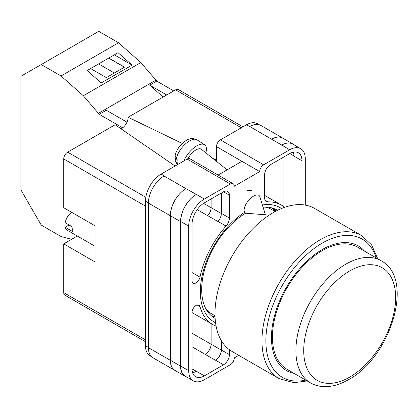 <?xml version="1.0" encoding="UTF-8"?>
<svg xmlns="http://www.w3.org/2000/svg" width="418" height="418" viewBox="0 0 418 418"><rect width="100%" height="100%" fill="white"/><g stroke="black" fill="none" stroke-linecap="round" stroke-linejoin="round"><path stroke-width="0.63" d="M215.547 322.727A66.002 38.106 -60 0 1 200.332 291.701A66.002 38.106 -60 0 1 244.624 212.307M262.384 204.992A66.002 38.106 -60 0 1 281.481 208.53M277.526 210.327A62.407 36.032 120 0 0 277.019 210.024A62.407 36.032 120 0 0 263.068 207.213M245.821 213.112A62.407 36.032 120 0 0 201.685 289.549A62.407 36.032 120 0 0 214.612 318.114A62.407 36.032 120 0 0 215.129 318.406M251.913 190.268L247.001 190.436M276.052 211.08A62.407 36.032 120 0 0 273.414 208.378M216.487 161.379L216.487 146.629A5.533 3.192 -60 0 1 220.401 139.852L263.627 164.812L289.643 149.79A22.128 12.775 120 0 1 300.704 148.698A22.128 12.775 120 0 1 305.292 158.824L305.292 205.097M259.191 124.726L257.478 123.738A22.128 12.775 -60 0 0 246.411 124.836L220.401 139.852M151.572 356.726L150.067 355.859A22.128 12.775 -60 0 1 145.485 345.728L148.406 347.41M216.487 146.629L259.714 171.589L234.284 186.266A5.533 3.192 120 0 0 233.139 183.737L189.913 158.777A5.533 3.192 -60 0 0 187.149 159.054L161.134 174.071A22.128 12.775 -60 0 0 145.485 201.173L145.485 345.728M241.912 161.311L218.107 175.058M238.756 355.342L234.284 357.923A5.533 3.192 120 0 1 230.375 364.7L204.36 379.716A22.128 12.775 120 0 1 193.294 380.814A22.128 12.775 120 0 1 188.711 370.682L188.711 226.133A22.128 12.775 120 0 1 204.36 199.031L230.375 184.009A5.533 3.192 120 0 1 233.139 183.737M221.378 193.043L221.378 213.399A8.297 4.791 120 0 1 218.034 221.446L226.054 226.075A8.297 4.791 120 0 0 229.398 218.029L229.398 195.19A8.297 4.791 120 0 0 227.679 191.392A8.297 4.791 120 0 0 223.531 191.799L229.398 195.19M226.054 226.075A68.881 39.767 120 0 0 200.003 277.139A5.732 3.307 120 0 1 193.226 283.138A5.732 3.307 120 0 1 192.034 280.515L192.034 224.21A17.425 10.063 120 0 1 204.36 202.871L223.531 191.799M284.627 207.323A68.881 39.767 120 0 0 281.439 205.102A68.881 39.767 120 0 0 267.948 201.889A8.297 4.791 120 0 1 266.323 201.502A8.297 4.791 120 0 1 264.604 197.704L264.604 174.86A8.297 4.791 120 0 1 270.472 164.697L289.643 153.631A17.425 10.063 120 0 1 298.353 152.769A17.425 10.063 120 0 1 301.963 160.747L301.963 204.689M197.15 304.994L200.003 306.64A5.732 3.307 120 0 0 198.958 305.161A5.732 3.307 120 0 0 194.537 306.697A5.732 3.307 120 0 0 192.034 312.465L192.034 368.765A17.425 10.063 120 0 0 195.645 376.743A17.425 10.063 120 0 0 204.36 375.876L223.531 364.81A8.297 4.791 120 0 0 229.398 354.647L229.398 349.72M200.003 306.64A68.881 39.767 120 0 0 212.563 324.405A68.881 39.767 120 0 0 216.075 326.056M263.627 164.812A5.533 3.192 120 0 0 259.714 171.589M175.753 370.86A22.128 12.775 -60 0 1 174.891 370.432L152.988 357.787A22.128 12.775 -60 0 1 148.406 347.656L170.309 360.3L170.309 215.751A22.128 12.775 -60 0 1 185.958 188.649L196.34 194.401A22.128 12.775 120 0 0 180.691 221.503L188.711 226.133M164.055 175.999A22.128 12.775 -60 0 1 164.264 175.879L164.049 175.999A22.128 12.775 -60 0 0 148.406 203.101L148.406 347.656M249.541 126.644A22.128 12.775 -60 0 1 249.755 126.523L246.411 124.836M271.601 139.204L281.769 145.077A22.128 12.775 -60 0 1 292.835 143.98L282.662 138.107A22.128 12.775 -60 0 0 271.601 139.204L249.755 126.518A22.128 12.775 -60 0 1 260.816 125.426L282.725 138.071A22.128 12.775 -60 0 1 283.524 138.604M283.921 206.758L283.921 156.933M192.614 372.736A17.425 10.063 120 0 0 196.34 371.247L204.36 375.876M192.04 368.937L196.34 371.247M293.943 205.003L293.943 156.118A17.425 10.063 120 0 0 293.368 152.147M180.691 221.503L180.691 366.053A22.128 12.775 120 0 0 185.273 376.184L193.294 380.814M281.769 145.077L289.643 149.79M300.704 148.698L292.689 144.064A22.128 12.775 120 0 0 281.622 145.161M221.378 340.675L221.378 350.018L229.398 354.647M221.279 340.513L221.279 350.075A8.297 4.791 -60 0 1 215.411 360.238L215.51 360.18A8.297 4.791 120 0 0 221.378 350.018M211.069 323.542L211.069 344.223A8.297 4.791 -60 0 1 205.201 354.391L215.411 360.238M218.034 221.446A68.881 39.767 120 0 0 217.945 221.545A8.297 4.791 -60 0 0 221.279 213.509L221.279 193.1M203.566 203.357L211.069 207.683A8.297 4.791 -60 0 1 207.736 215.714A68.881 39.767 -60 0 1 207.777 215.672L217.945 221.545M211.383 315.82A62.407 36.032 120 0 0 215.04 316.75M186.48 376.879A22.128 12.775 -60 0 1 185.127 376.268L174.954 370.395A22.128 12.775 -60 0 1 170.372 360.264L170.372 215.714L180.545 221.587A22.128 12.775 -60 0 1 196.194 194.485M180.545 221.587L180.545 366.137A22.128 12.775 -60 0 0 185.127 376.268M292.835 143.98A22.128 12.775 -60 0 1 294.037 144.847M206.978 310.689L207.244 310.48M275.425 211.409A61.686 35.614 -60 0 0 272.395 208.457L271.298 209.314M170.372 215.714A22.128 12.775 -60 0 1 186.02 188.612M211.111 323.569L211.111 344.202A8.297 4.791 -60 0 1 205.238 354.365M211.111 198.973L211.111 207.636A8.297 4.791 -60 0 1 207.777 215.672M174.891 370.432A22.128 12.775 -60 0 1 170.309 360.3M211.069 207.683L211.069 198.994M271.658 139.168A22.128 12.775 -60 0 1 282.725 138.071M259.871 196.8A11.067 5.053 128.7 0 0 259.008 195.478A11.067 5.053 128.7 0 0 253.585 196.105A11.067 5.053 128.7 0 0 244.122 210.071A11.067 5.053 128.7 0 0 245.167 212.741A11.067 5.053 128.7 0 0 246.646 213.29L265.393 214.774L259.871 196.8M183.904 160.925A16.6 7.576 -51.3 0 1 194.009 147.758A16.6 7.576 -51.3 0 1 204.595 144.774A16.6 7.576 -51.3 0 1 206.435 148.98A16.6 7.576 -51.3 0 1 205.818 152.826M176.297 158.85L175.147 155.533C176.171 151.128 178.533 147.12 182.248 143.51C186.501 139.915 190.347 136.764 196.998 139.821A15.706 7.174 128.7 0 0 185.247 144.121A15.706 7.174 128.7 0 0 176.297 158.85L177.995 160.481A15.941 7.278 128.7 0 0 177.828 162.356A15.941 7.278 128.7 0 0 178.005 163.976L176.307 162.346A15.706 7.174 128.7 0 0 177.363 164.311L177.619 164.556M175.57 157.936L175.205 160.533L176.307 162.346M188.011 158.662A11.067 5.053 -51.3 0 1 201.408 149.294L227.078 169.875M126.967 122.181L106.297 110.247L99.254 114.313L83.328 95.753L61.023 75.971L41.241 64.555L20.9 76.301L20.9 189.845L41.241 225.077L61.023 236.499L71.577 239.326M41.241 64.555L98.747 31.35L118.529 42.772L140.835 62.548L156.766 81.108L173.731 90.91M83.328 95.753L140.835 62.548M61.023 75.971L118.529 42.772M101.177 82.942L132.083 65.103L118.085 52.689L87.179 70.532L101.177 82.942M156.766 81.108L149.722 85.178L163.104 97.044M98.261 113.43L155.768 80.23M99.254 114.313L122.615 127.793M149.722 85.178L166.693 94.975M90.612 68.552L106.318 77.623L124.496 67.131L108.784 58.06M114.333 54.852L132.083 65.103M114.344 72.988L98.632 63.917M124.397 67.183L108.685 58.112M364.595 251.197A71.922 41.523 120 0 0 358.268 245.946A71.922 41.523 120 0 0 322.304 249.509A71.922 41.523 120 0 0 275.321 312.889A71.922 41.523 120 0 0 286.346 370.52A71.922 41.523 120 0 0 294.058 373.373M326.144 248.595A71.922 41.523 120 0 0 326.077 247.493M273.367 212.558A82.571 47.673 120 0 0 219.424 285.322A82.571 47.673 120 0 0 232.084 351.486L279.067 378.614A82.571 47.673 -60 0 1 266.407 312.445A82.571 47.673 -60 0 1 320.35 239.681A82.571 47.673 -60 0 1 361.638 235.595L314.655 208.467A82.571 47.673 120 0 0 273.367 212.558M206.163 309.32A60.166 34.736 120 0 0 211.44 313.699L215.009 315.757M275.175 211.55L271.606 209.486A60.166 34.736 120 0 0 265.174 207.103M271.59 341.872A71.922 41.523 120 0 0 272.578 341.375M322.304 250.638A70.537 40.724 120 0 0 276.225 312.8A70.537 40.724 120 0 0 287.035 369.319L310.511 382.872A70.537 40.724 -60 0 1 299.696 326.348A70.537 40.724 -60 0 1 345.78 264.192A70.537 40.724 -60 0 1 381.049 260.696L357.578 247.142A70.537 40.724 120 0 0 322.304 250.638M95.017 246.249L67.188 230.182A11.067 6.39 120 0 1 65.145 227.23L72.967 231.75A11.067 6.39 -60 0 1 72.722 229.634A11.067 6.39 -60 0 1 72.967 227.23L65.145 222.716A11.067 6.39 120 0 1 71.624 212.287M65.145 227.23L69.059 224.973M145.485 206.142L63.724 158.939L63.724 207.725L95.017 225.793L95.017 261.934L63.724 243.861L63.724 292.647L145.485 339.855M145.485 341.725L64.868 295.181A5.533 3.192 -60 0 1 63.724 292.647M77.304 236.024L63.724 243.861M63.724 158.939A5.533 3.192 -60 0 1 67.632 152.162L145.814 197.301M175.09 166.014L115.117 124.752L67.632 152.162M121.027 128.817A9.201 5.309 120 0 0 128.122 117.239L182.285 143.478M241.327 127.772L175.607 89.828L128.122 117.239M175.607 89.828A5.533 3.192 -60 0 1 178.371 89.551L242.947 126.837M212.281 158.009L216.487 160.047M180.691 366.053L188.711 370.682M196.34 194.401L204.36 199.031M187.149 159.054L230.375 184.009M161.134 174.071L164.264 175.879M164.049 175.999L185.958 188.649M215.51 360.18L223.531 364.81M192.034 346.788L205.201 354.391M265.174 200.29L267.948 201.889M293.943 156.118L301.963 160.747M221.378 213.399L229.398 218.029M197.207 209.637L207.736 215.714M192.034 272.541L200.003 277.139M170.372 360.264L180.545 366.137M211.111 344.202L221.279 350.075M289.789 153.547L293.943 155.945M211.111 207.636L221.279 213.509M148.406 203.101L170.309 215.751M192.034 333.24L211.069 344.223M145.485 201.173L148.406 202.861M227.246 169.781L226.237 169.201M376.237 257.922A79.807 46.074 120 0 0 322.304 243.072A79.807 46.074 120 0 0 266.506 330.753A79.807 46.074 120 0 0 305.699 380.098M349.688 270.963A65.004 37.531 120 0 0 303.724 350.582A65.004 37.531 120 0 0 349.688 377.12A65.004 37.531 120 0 0 395.658 297.506A65.004 37.531 120 0 0 349.688 270.963M192.034 312.554L212.563 324.405M264.604 195.384L281.439 205.102M175.205 160.533L177.363 164.311M196.998 139.821L204.595 144.774M279.067 378.614L293.77 382.7L307.183 380.95M377.72 258.773L371.649 244.958L361.638 235.595M310.511 382.872C314.691 385.26 319.3 386.519 324.342 386.65C332.221 386.765 340.289 384.435 348.544 379.654C390.506 357.385 415.377 278.44 381.049 260.696"/></g></svg>
